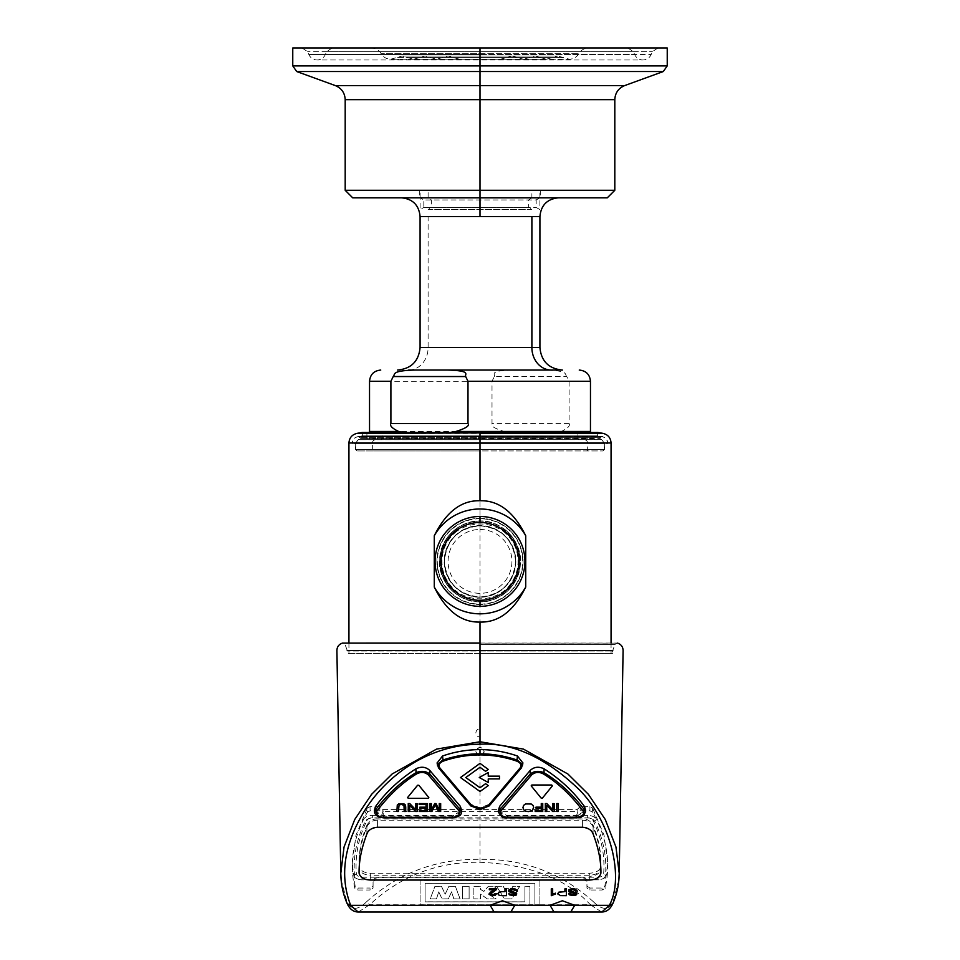 <?xml version="1.0" encoding="UTF-8"?>
<svg xmlns="http://www.w3.org/2000/svg" width="960" height="960" viewBox="0 0 960 960"><rect width="100%" height="100%" fill="white"/><g stroke="black" fill="none" stroke-linecap="round" stroke-linejoin="round"><path stroke-width="0.72" stroke-dasharray="4.8 3.6" d="M508.836 893.724L510.864 895.488L513.06 895.728L515.124 895.5L517.02 893.88M498.348 810.324L507.66 816.096L576.3 816.096L585.576 810.492M374.436 810.504L383.712 816.096L452.352 816.096L461.652 810.336M437.076 763.08L438.42 766.14L470.712 804.228L480.204 807.876L489.288 804.228L521.58 766.14L522.924 763.056M491.34 894.624L490.752 893.796L491.388 892.8L496.584 889.44M489.336 893.784L490.272 895.104L492.828 895.644L495.384 895.14L496.476 893.7M489.312 888.852L489.312 889.656L494.244 890.112M504.984 888.852L504.984 891.672M506.472 888.852L506.472 895.608L499.14 895.236L497.904 893.676M510.252 891.264L510.264 890.124L512.724 889.548L517.452 891.048M508.5 890.784L510.42 892.428L515.148 893.34L514.968 894.648M570.168 891.264L570.18 890.124L572.64 889.548L577.368 891.048M568.764 893.724L570.78 895.488L572.976 895.728L575.04 895.5L576.936 893.88M568.416 890.784L570.336 892.428L575.064 893.34L574.884 894.648M555.42 893.16L555.42 893.952L551.292 895.644L551.292 888.852M552.66 888.852L552.66 894.156M564.9 888.852L564.9 891.672M566.388 888.852L566.388 895.608L559.056 895.236L557.82 893.676M367.248 833.124L366.9 833.904C361.728 846.6 359.124 859.524 359.076 872.676C359.748 877.02 363.492 879.36 370.308 879.756L589.692 879.756C596.508 879.36 600.252 877.02 600.924 872.724L600.924 865.812C601.02 853.296 598.416 840.312 593.1 826.86C590.976 822.48 587.484 820.26 582.6 820.188L377.4 820.188C372.6 820.212 369.096 822.432 366.9 826.86C361.584 840.3 358.98 853.296 359.076 865.812C359.748 870.312 363.492 872.772 370.308 873.216L589.692 873.216C596.496 872.784 600.24 870.312 600.924 865.812L600.924 867.876C600.252 872.352 596.508 874.8 589.692 875.244L370.308 875.244L370.308 880.044M366.852 825.372C369.48 820.896 372.984 818.748 377.352 818.94L377.4 827.052C373.116 826.812 369.612 829.104 366.9 833.928L366.852 825.372A222.816 146.364 180 0 0 359.004 864.72A222.816 146.364 180 0 0 359.088 868.056C359.904 872.436 363.648 874.836 370.308 875.244L370.308 873.216M582.6 820.188L582.6 827.052C586.884 826.812 590.388 829.104 593.1 833.928L593.148 825.372C590.52 820.896 587.016 818.748 582.648 818.94L377.352 818.94M601.644 911.988L590.388 904.764L534.912 904.824L534.912 883.356L425.088 883.356L425.088 901.872L524.916 901.872L524.916 886.308L529.92 886.308L529.92 904.824L420.084 904.824L420.084 880.404L539.916 880.404L539.916 904.824M554.004 911.988L570.768 911.988M494.088 911.988L510.852 911.988M358.356 911.988L369.612 904.764C400.86 875.784 437.652 861.624 480 862.284L480 755.76C482.508 755.52 483.876 754.14 484.116 751.644C483.876 749.136 482.496 747.768 480 747.528C477.504 747.768 476.124 749.136 475.884 751.644C478.632 756.96 481.38 756.96 484.116 751.644C481.38 746.328 478.632 746.328 475.884 751.644C476.124 754.14 477.492 755.52 480 755.76M539.916 880.404L420.084 880.344L420.084 904.764L529.92 904.824M534.912 904.824L539.916 904.764L539.916 880.344M341.124 879.624L347.064 902.304C351.528 910.44 358.02 910.272 366.552 901.8L369.612 904.764L420.084 904.824M529.92 886.248L529.92 904.764L534.912 904.764L534.912 883.296L425.088 883.296L425.088 901.812L524.916 901.812L524.916 886.248L529.92 886.308M436.476 898.86L430.224 898.86L434.964 886.248L441.432 886.248L445.164 894.18L448.896 886.248L455.364 886.248L460.08 898.86L453.84 898.86L451.584 891.804L448.272 898.86L442.032 898.86L438.744 891.792L436.476 898.92L430.224 898.92L434.964 886.308L441.432 886.308L445.164 894.24L448.896 886.308L455.364 886.308L460.08 898.92L453.84 898.92L451.584 891.864L448.272 898.92L442.032 898.92L438.744 891.852L436.476 898.92M469.116 898.86L462.504 898.86L462.504 886.248L469.116 886.248L469.116 898.92L462.504 898.92L462.504 886.308L469.116 886.308L469.116 898.92M488.376 886.248L503.268 886.248L504.3 888.324L511.8 888.324L512.868 886.248L519.78 886.248L511.752 898.86L504.564 898.86L496.524 886.248L488.364 894.096L496.152 898.86L487.368 898.86L480.468 894.096L480.468 898.86L473.868 898.86L473.868 886.248L480.468 886.248L480.468 889.32L483.876 891.42L488.376 886.248L496.524 886.248L503.268 886.308L504.3 888.384L511.8 888.384L512.868 886.308L519.78 886.308L511.752 898.92L504.564 898.92L496.548 886.308M488.364 894.096L496.152 898.92L487.368 898.92L480.468 894.156L480.468 898.92L473.868 898.92L473.868 886.308L480.468 886.308L480.468 889.38L483.876 891.48L488.376 886.308M496.5 886.308L488.364 894.156M366.552 901.8C398.46 872.904 436.284 858.744 480 859.32C523.716 858.744 561.54 872.904 593.448 901.8L590.388 904.764C566.256 878.604 529.464 864.444 480 862.284M347.244 650.472L612.756 650.472M593.448 901.8C601.98 910.272 608.472 910.44 612.936 902.304L618.876 879.612M342.36 643.128L617.64 643.128M480 644.52L614.928 644.52L480 644.52L480 651L612.564 651L347.436 651L480 651L480 653.484L612.564 653.484L347.436 653.484L611.064 653.484L480 653.484L480 644.52M611.064 442.968L348.936 442.968M362.316 433.38L480 433.38L480 442.968L352.308 442.968L607.692 442.968L480 442.968L480 653.484L480 643.044L342.96 643.044L345.072 644.52L347.436 651L347.436 653.484M597.684 433.38L480 433.38L480 432.444L597.684 432.444L597.684 435.864L362.316 435.864L597.684 435.864L602.436 436.704L480 436.704L602.436 436.704C605.7 437.532 607.452 439.62 607.692 442.968L352.308 443.448L607.692 443.448C607.404 439.704 605.436 437.424 601.776 436.596L358.224 436.596L601.392 436.56C604.86 436.56 599.376 436.56 601.392 436.56L358.464 436.56L480 436.56L480 443.448L355.488 443.448L604.512 443.448L480 443.448L480 439.764L358.824 439.716L601.176 439.716L358.584 439.764L480 439.764L480 438.612L359.748 438.612L600.252 438.612L480 438.612L480 437.664L600.252 437.664L359.748 437.664L480 437.664L480 436.548L480 443.448L480 436.548L601.392 436.56L600.252 437.676M359.748 437.676L358.608 436.56L480 436.56L358.224 436.596C354.564 437.424 352.596 439.704 352.308 443.448L352.308 442.968C352.548 439.62 354.3 437.532 357.564 436.704L480 436.704L357.564 436.704L362.316 435.864L362.316 432.444L480 432.444L480 435.864L480 432.444M480 449.436L604.512 449.436L355.488 449.436L480 449.436L480 435.864L480 450.936L603.012 450.936L356.988 450.936L480 450.936L480 449.436M373.632 450.936L602.832 450.936L373.632 450.936A1.5 1.296 90 0 1 372.336 449.436L604.332 449.436L372.336 449.436L372.336 443.448L355.668 443.448L604.332 443.448L372.336 443.448A3.744 3.24 90 0 1 375.576 439.704L600.576 439.704C601.104 438.624 602.34 439.872 604.284 443.448M375.576 439.704L600.576 439.704M579.24 439.704L365.412 439.704L579.24 439.704A1.5 1.296 -90 0 1 577.944 438.204L366.912 438.204L593.088 438.204L577.944 438.204L577.944 432.96L593.088 432.96L593.088 438.204L594.588 439.704M380.76 439.704A1.5 1.296 90 0 0 382.056 438.204L382.056 432.96L593.088 432.96M382.056 432.96L577.944 432.96M536.292 432.96L368.028 432.96L536.292 432.96A1.5 0.756 90 0 1 536.076 432.9L551.04 432.96L561.372 431.46C567.828 428.34 570.396 425.724 569.1 423.6L569.1 381.288L566.772 376.536L494.328 376.536L492.012 381.288L492.012 423.6C490.188 425.724 494.184 428.34 504.024 431.46L369.528 431.46L368.028 432.96M536.076 432.9L551.04 432.96M519.432 432.96L504.024 431.46M402.576 432.444L450.024 432.444M409.02 432.96L440.568 432.96M561.372 431.46L590.472 431.46L591.948 432.96M512.064 370.056C488.16 370.776 495.54 374.424 494.328 376.536M566.772 376.536C564.372 374.412 569.58 370.776 545.292 370.056M352.68 197.796L558.636 197.796L401.364 197.796L540.288 197.796L419.712 197.796L480 197.796L480 216.516L420.084 216.516M607.32 197.796L480 197.796L480 190.296L540.288 190.296L345.192 190.296M614.808 190.296L480 190.296L480 99.66L345.192 99.66M292.764 65.904L667.236 65.904M292.764 48L657.9 48L332.1 48L627.9 48L371.4 48L588.6 48L480 48L480 85.584L335.328 85.584M667.236 48L480 48L480 51.648L652.38 51.648L307.62 51.648L480 51.648L480 54.504L308.832 54.504L651.168 54.504L480 54.504L480 59.988L480 54.504L634.62 54.504L480 54.504L480 59.988L480 54.504L325.38 54.504L480 54.504L480 51.648L480 54.504L480 51.648L326.592 51.648L633.408 51.648L480 51.648L480 48L480 53.676L578.832 53.676L381.168 53.676L480 53.676L480 59.232L459.48 59.232L500.52 59.232L480 59.232L480 57.624L396.456 57.624L563.544 57.624L480 57.624L480 56.016L480 57.624L552.084 57.624L480 57.624L480 56.016L480 57.624L407.916 57.624L480 57.624L480 59.232L480 57.624L480 59.232L480 57.624L419.376 57.624L540.624 57.624L480 57.624L480 56.016L480 57.624L529.176 57.624L480 57.624L480 56.016L480 57.624L430.824 57.624L480 57.624L480 59.232L480 57.624L480 59.232L480 57.624L442.284 57.624L517.716 57.624L480 57.624L480 56.016L480 57.624L506.256 57.624L480 57.624L480 56.016L480 57.624L453.744 57.624L480 57.624L480 59.232L480 57.624L480 59.232L390.732 59.232C386.544 59.088 383.364 57.24 381.168 53.676C378.924 50.04 375.672 48.144 371.4 48M480 518.34A43.068 43.068 0 0 1 523.068 561.408A43.068 43.068 0 0 1 480 604.476A43.068 43.068 0 0 1 436.932 561.408A43.068 43.068 0 0 1 480 518.34A43.068 43.068 0 0 1 523.068 561.408A43.068 43.068 0 0 1 480 604.476A43.068 43.068 0 0 1 436.932 561.408A43.068 43.068 0 0 1 480 518.34M480 518.724A42.696 42.696 0 0 0 437.304 561.408A42.696 42.696 0 0 0 480 604.104A42.696 42.696 0 0 0 522.696 561.408A42.696 42.696 0 0 0 480 518.724L480 522.468A38.94 38.94 0 0 1 502.572 593.148A38.94 38.94 0 0 1 480.024 600.36L480 606.348M457.428 529.668C464.196 524.94 471.72 522.54 479.976 522.468A38.94 38.94 0 0 0 457.428 593.148A38.94 38.94 0 0 0 479.976 600.36L480 601.668C471.936 601.596 464.568 599.4 457.908 595.068L454.332 591.444L454.332 590.472L456.936 591.66C463.848 596.388 471.54 598.776 480 598.836C488.46 598.776 496.14 596.388 503.064 591.66L505.668 590.472L505.668 591.444L502.092 595.068C495.42 599.4 488.064 601.596 480 601.668L480 600.372C471.72 600.288 464.196 597.876 457.428 593.148M347.064 902.304L347.28 903.852M612.936 902.304L612.72 903.852M498.516 812.148L507.66 816.192L507.66 817.332M576.3 816.096L585.468 811.692M558.264 803.568L558.264 811.428L556.776 811.428L556.776 803.568M546.744 805.32L552.648 811.428L554.172 811.428L554.172 803.568M545.328 803.568L545.328 811.428L546.744 811.488M552.744 803.568L552.744 809.808M535.164 810.504L535.164 811.428L542.748 811.428L542.748 803.568M535.992 807.144L535.992 808.068L541.26 808.128M541.26 803.568L541.26 807.204M522.948 807.492L523.608 809.592L525.504 811.044L528.312 811.56L532.188 810.456L533.688 807.396M531.84 785.004L531.192 785.808L541.14 798.024L542.436 798.024L552.384 785.808L551.736 785.004M461.472 812.172L452.34 816.192L383.712 816.192L383.712 817.332M374.556 812.04L383.712 816.096M398.388 806.928L399.084 804.9L403.044 804.636L403.98 805.38L404.244 811.428L405.732 811.488M398.388 806.892L398.388 811.428L396.9 811.488M408.252 803.568L408.252 811.428L409.68 811.488M415.68 803.568L415.68 809.808M417.108 803.568L417.108 811.428L415.584 811.428L409.68 805.32M419.832 807.18L419.832 808.092L426.048 808.152M419.148 803.568L419.148 804.492L426.048 804.552M427.524 803.568L427.524 811.428L419.412 811.428L419.412 810.504M434.652 806.016L435.252 804.696L438.444 811.428L440.676 811.428L440.676 803.568M434.652 805.968L431.964 811.428L429.96 811.428L429.96 803.568M431.388 803.568L431.388 810.204M439.248 803.568L439.248 810.312M407.616 797.496L408.264 798.288L428.16 798.288L428.808 797.496M470.712 804.228L470.772 804.972L480.204 807.948L489.24 804.972L522.768 764.868M489.288 804.228L489.24 805.86M438.42 766.14L470.76 805.872M438.516 767.856L437.244 764.94M521.58 766.14L521.484 767.856M479.256 777.492L488.244 782.436M488.244 772.524L488.244 776.196M499.476 776.148L499.476 778.836L488.244 778.896M488.244 785.568L480 791.436L460.476 777.492M488.244 769.344L485.592 771.264L480 767.22L465.768 777.492M600.924 872.76L600.924 868.8C600.132 873.348 596.388 875.856 589.692 876.312L589.692 880.044M600.924 868.8L600.924 867.672A222.816 146.364 180 0 0 600.996 864.72A222.816 146.364 180 0 0 593.148 825.372M359.088 868.068L359.004 864.72M600.924 868.416L600.924 872.676C600.876 859.524 598.272 846.6 593.1 833.904L592.752 833.124M361.956 877.212L598.044 877.212A5.616 3.696 180 0 0 603.648 873.708A225.804 148.356 180 0 0 592.992 820.38A5.616 3.696 180 0 0 590.4 818.304A5.616 3.696 180 0 0 587.652 817.836L372.348 817.836A5.616 3.696 180 0 0 369.6 818.304A5.616 3.696 180 0 0 367.008 820.38A225.804 148.356 180 0 0 356.352 873.708A5.616 3.696 180 0 0 361.956 877.212L361.956 879.852L598.044 879.852A7.488 4.92 180 0 0 601.716 879.216A7.488 4.92 180 0 0 605.52 875.184A227.688 149.592 180 0 0 594.78 821.424A7.488 4.92 180 0 0 591.324 818.64A7.488 4.92 180 0 0 587.652 818.016L372.348 818.016A7.488 4.92 180 0 0 368.676 818.64A7.488 4.92 180 0 0 365.22 821.424A227.688 149.592 180 0 0 354.48 875.184A7.488 4.92 180 0 0 358.284 879.216A7.488 4.92 180 0 0 361.956 879.852L598.044 879.672A9.36 6.156 180 0 0 602.628 878.88A9.36 6.156 180 0 0 607.392 873.84A229.56 150.816 180 0 1 605.172 888.324L602.196 890.004L589.944 890.004L586.956 888.036L586.956 881.64L583.956 879.672L583.92 877.668L376.08 877.668L373.08 879.648L373.08 886.068L370.08 888.048L370.056 890.004L357.804 890.004L354.828 888.324A229.56 150.816 180 0 1 352.608 873.84A229.56 150.816 -0 0 1 352.308 866.904A229.56 150.816 -0 0 1 363.444 819.624A229.56 150.816 180 0 1 367.428 812.208L367.404 808.068L355.968 835.2L352.272 863.268L355.152 886.38L358.128 888.048L370.08 888.048M367.404 808.068L370.056 806.628L379.884 806.628L382.86 809.58L577.14 809.58L580.116 806.628L589.944 806.628L592.596 808.068L592.572 812.208A229.56 150.816 180 0 1 596.556 819.624A9.36 6.156 180 0 0 587.652 815.376L576.792 815.376L577.176 813.384L580.152 810.78L589.92 810.78L592.572 812.208M589.944 890.004L589.92 888.048L601.872 888.048L604.848 886.38L607.728 863.268L604.032 835.2L592.596 808.068M589.92 888.048L586.92 886.068L586.92 879.648L583.92 877.668M577.14 809.58L577.176 814.08M382.86 809.58L577.14 809.688M370.056 806.628L370.08 810.78L379.848 810.78L382.824 813.384L383.208 815.376L576.792 815.376L577.14 810.072M382.824 814.08L382.86 809.688M370.08 810.78L367.428 812.208M355.152 886.38L354.828 888.324M376.08 877.668L376.044 879.672L373.044 881.64L373.044 888.036L370.056 890.004M356.352 873.708L354.48 875.184L352.608 873.84A9.36 6.156 180 0 0 357.372 878.88A9.36 6.156 180 0 0 361.956 879.672M372.348 817.836L372.348 815.376A9.36 6.156 180 0 0 363.444 819.624L365.22 821.424L367.008 820.38M372.348 815.376L383.208 815.376L383.244 811.368L576.756 811.368M604.848 886.38L605.172 888.324M592.992 820.38L594.78 821.424L596.556 819.624A229.56 150.816 0 0 1 607.692 866.904A229.56 150.816 0 0 1 607.392 873.84L605.52 875.184L603.648 873.708M382.86 810.072L383.244 811.368M428.112 209.604L480 209.604L428.112 209.604L431.352 207.444L536.172 207.444L528.648 207.444L528.648 199.956L531.888 197.796L420.084 197.796L539.916 197.796L531.888 197.796L531.888 190.296L539.916 190.296L420.084 190.296L531.888 190.296M531.888 209.604L480 209.604L531.888 209.604L528.648 207.444L423.828 207.444L420.084 209.604L420.084 197.796L423.828 199.956L536.172 199.956L536.172 207.444L539.916 209.604L539.916 197.796L536.172 199.956L423.828 199.956L423.828 207.444L431.352 207.444L431.352 199.956L428.112 197.796L428.112 190.296M505.668 531.372L505.668 532.356L503.064 531.156C496.14 526.428 488.46 524.04 480 523.98C471.54 524.04 463.848 526.428 456.936 531.156L454.332 532.356L454.332 531.372L457.908 527.748C464.58 523.416 471.936 521.22 480 521.148A40.26 40.26 0 0 0 439.74 561.408A40.26 40.26 0 0 0 480 601.668A40.26 40.26 0 0 0 520.26 561.408A40.26 40.26 0 0 0 480 521.148C488.064 521.22 495.432 523.416 502.092 527.748L505.668 531.372A39.504 39.504 0 0 1 505.668 591.444M480 601.848A40.44 40.44 0 0 1 439.56 561.408A40.44 40.44 0 0 1 480 520.968A40.44 40.44 0 0 1 520.44 561.408A40.44 40.44 0 0 1 480 601.848C499.824 602.604 519.216 584.976 520.284 565.056C523.392 542.88 502.632 519.936 480 520.968C460.176 520.212 440.784 537.84 439.716 557.76C436.608 579.936 457.356 602.88 480 601.848M480 529.476A31.932 31.932 0 0 1 511.932 561.408A31.932 31.932 0 0 1 480 593.34A31.932 31.932 0 0 1 448.068 561.408A31.932 31.932 0 0 1 480 529.476L480 525.576A35.832 35.832 0 0 1 515.832 561.408A35.832 35.832 0 0 1 480 597.24L480 598.836M503.064 531.156A38.052 38.052 0 0 1 503.064 591.66M502.092 527.748A40.26 40.26 0 0 1 502.092 595.068C525.96 580.752 525.96 542.064 502.092 527.748M457.908 527.748A40.26 40.26 0 0 0 457.908 595.068C434.04 580.752 434.04 542.064 457.908 527.748M456.936 531.156A38.052 38.052 0 0 0 456.936 591.66M480 523.98L480 525.576A35.832 35.832 0 0 0 444.168 561.408A35.832 35.832 0 0 0 480 597.24L480 596.988C458.556 594.888 446.7 583.128 444.42 561.708A35.58 35.58 0 0 0 480 596.988C501.444 594.888 513.3 583.128 515.58 561.708A35.58 35.58 0 0 1 480 596.988A35.58 35.58 0 0 0 515.58 561.408A35.58 35.58 0 0 0 480 525.828A35.58 35.58 0 0 0 444.42 561.708M480 593.34L480 596.988A35.58 35.58 0 0 1 444.42 561.408A35.58 35.58 0 0 1 480 525.828A35.58 35.58 0 0 1 515.58 561.708M480 747.528L480 737.052C477.492 736.812 476.112 735.432 475.872 732.924C476.112 730.404 477.492 729.036 480 728.784L480 643.128M586.368 450.936A1.5 1.296 -90 0 0 587.664 449.436L587.664 443.448A3.744 3.24 -90 0 0 584.424 439.704M569.1 423.6L492.012 423.6M369.528 381.288L492.012 381.288M569.1 381.288L590.472 381.288M575.988 432.444A1.5 1.296 -90 0 0 576.972 432.96M539.916 347.58L420.084 347.58M408.648 370.056A22.464 19.464 -90 0 0 428.112 347.58L428.112 216.516M539.916 216.516L480 216.516M614.808 99.66L480 99.66M624.672 85.584L480 85.584M296.7 71.532L663.3 71.532M480 48L480 59.232L390.732 59.232L402.18 56.016L413.64 59.232L569.268 59.232L557.82 56.016L480 56.016L557.82 56.016L546.36 59.232L480 59.232L569.268 59.232C573.456 59.088 576.636 57.24 578.832 53.676C581.076 50.04 584.328 48.144 588.6 48M480 604.104L480 600.36A38.964 38.964 0 0 1 441.036 561.408A38.964 38.964 0 0 1 480 522.444A38.964 38.964 0 0 1 518.964 561.408A38.964 38.964 0 0 1 480 600.372C488.28 600.288 495.804 597.876 502.572 593.148M502.572 529.668C495.804 524.94 488.28 522.54 480.024 522.468L480 516.468M507.66 816.096L576.3 816.192L576.3 817.332M452.352 816.096L452.352 817.332M480.204 807.876L480.18 809.076M582.6 827.052L582.648 818.94M593.1 826.86L593.1 833.904M598.044 877.212L598.044 879.672M587.652 817.836L587.652 815.376M577.176 813.384L577.14 809.268M580.116 806.628L580.152 810.78M382.86 809.268L382.824 813.384M379.848 810.78L379.884 806.628M357.804 890.004A294.492 222.012 180 0 1 358.128 888.048M589.92 810.78L589.944 806.628M601.872 888.048A294.492 222.012 180 0 1 602.196 890.004M377.4 820.188L377.4 827.052M366.9 826.86L366.9 833.904M589.692 873.216L589.692 875.244M480 209.604L480 197.796M480 521.148L480 522.648L480 521.148A40.26 40.26 0 0 1 520.26 561.408A40.26 40.26 0 0 1 480 601.668A40.26 40.26 0 0 1 439.74 561.408A40.26 40.26 0 0 1 480 521.148M505.668 532.356A38.772 38.772 0 0 1 505.668 590.472M454.332 531.372A39.504 39.504 0 0 0 454.332 591.444M454.332 532.356A38.772 38.772 0 0 0 454.332 590.472M570.936 911.988L570.132 911.988M554.64 911.988L553.836 911.988M511.02 911.988L510.216 911.988M494.724 911.988L493.92 911.988M480 643.044L617.04 643.044L614.928 644.52L612.564 651L612.564 653.484M611.064 643.044L611.064 653.484M348.936 643.044L348.936 653.484M358.608 436.56C362.124 436.56 356.652 436.56 358.608 436.56L358.608 436.56M356.988 450.936L355.488 449.436L355.488 443.448L359.748 437.664M603.012 450.936L604.512 449.436L604.512 443.448L600.252 437.664M355.668 443.448L355.668 449.436L357.168 450.936M604.332 443.448L604.332 449.436L602.832 450.936M359.424 439.704C358.896 438.624 357.66 439.872 355.716 443.448M366.912 432.96L366.912 438.204L365.412 439.704M627.9 48L633.408 51.648L634.62 54.504C636.288 57.984 639.048 59.808 642.9 59.988L480 59.988L642.9 59.988C646.752 59.808 649.512 57.984 651.168 54.504L652.38 51.648L657.9 48M332.1 48L326.592 51.648L325.38 54.504C323.712 57.984 320.952 59.808 317.1 59.988L480 59.988L317.1 59.988C313.248 59.808 310.488 57.984 308.832 54.504L307.62 51.648L302.1 48M419.364 57.624L413.64 59.232L523.44 59.232L534.9 56.016L402.18 56.016L534.9 56.016L540.624 57.624M540.636 57.624L546.36 59.232L436.56 59.232L425.1 56.016L480 56.016L425.1 56.016L419.376 57.624M500.52 59.232L511.98 56.016L480 56.016L511.98 56.016L523.44 59.232L436.56 59.232L448.02 56.016L459.48 59.232M480 56.016L448.02 56.016L480 56.016M359.076 872.76L359.064 872.088M600.936 872.076L600.996 864.72M368.676 818.64L369.6 818.304M591.324 818.64L590.4 818.304M602.628 878.88L601.716 879.216M352.308 866.904L352.272 863.268M357.372 878.88L358.284 879.216M607.692 866.904L607.728 863.268M480 600.168C501.408 598.464 514.236 587.088 518.484 566.04C521.844 543.852 502.428 521.964 480 522.648C457.572 521.964 438.156 543.852 441.516 566.04C445.764 587.088 458.592 598.464 480 600.168M515.58 561.108C513.3 539.688 501.444 527.928 480 525.828C458.556 527.928 446.7 539.688 444.42 561.108M540.288 190.296L540.288 197.796M419.712 190.296L419.712 197.796M420.084 197.796L420.084 190.296M539.916 197.796L539.916 190.296"/><path stroke-width="1.44" d="M516.54 894.828L516.624 893.04L509.94 890.76L512.724 889.608L517.452 891.096L516.84 889.872L512.664 888.792L510.504 889.068L508.5 890.832L510.42 892.488L515.58 894L513 894.996L508.836 893.784L509.4 894.84L515.124 895.548L516.54 894.888L516.624 893.1L509.94 890.7M618.876 879.612L619.212 873.324C619.08 884.064 616.944 894.204 612.768 903.756L609.348 905.316C623.88 879.288 612.288 823.464 579.792 790.224C546.084 757.728 512.82 742.392 480 744.216L480 650.472L347.244 650.472M612.756 903.768C610.164 909.228 606.528 911.976 601.872 911.988L609.348 905.316L574.704 905.304L562.38 900.768L550.068 905.304L554.004 911.988L570.768 912L574.704 905.304L514.788 905.304L502.464 900.768L490.152 905.304L494.088 911.988L510.852 912L514.788 905.304L350.652 905.316L358.128 911.988C353.46 911.964 349.836 909.228 347.244 903.768L350.652 905.316C339.12 875.064 344.232 842.796 366.012 808.512C386.34 776.88 427.176 744.528 480 744.216M585.576 810.492L584.628 806.736C573.78 791.772 560.268 779.148 544.116 768.852C538.764 766.26 534.096 766.812 530.112 770.52L499.704 806.256L498.348 810.324M461.652 810.336L460.296 806.256L429.888 770.532C425.916 766.824 421.248 766.26 415.884 768.852C399.408 779.448 385.908 792.084 375.372 806.736L374.436 810.504M522.924 763.056L517.464 756.012C505.308 751.788 492.816 749.652 480 749.604C467.004 749.676 454.524 751.812 442.536 756.012L437.076 763.08M496.584 889.5L490.752 893.856L492.864 895.02L495.06 893.616L496.476 893.76L492.864 894.96L490.752 893.796M494.82 889.656L490.524 892.164L489.336 893.832L490.272 895.164L492.828 895.692L495.384 895.2L496.476 893.76M489.312 888.852L496.74 888.912L489.312 888.852M502.104 891.624L498.816 892.212L497.904 893.676L499.14 895.284L502.236 895.668L506.472 895.668L506.472 888.912L504.984 888.912L504.984 891.672L502.104 891.672L504.984 891.624M504.984 888.912L506.472 888.912M502.104 891.672L498.816 892.272L498.24 894.588M515.58 893.94L513 894.948L508.836 893.784M517.452 891.096L515.22 889.008L512.664 888.744L509.016 889.752L508.98 891.744M576.456 894.828L576.54 893.04L569.856 890.7M575.496 893.94L572.916 894.948L568.764 893.724L569.316 894.84L575.04 895.548L576.936 893.94L575.34 892.464L570.168 891.264M570.168 891.312L570.18 890.172L572.64 889.608L577.368 891.096L575.136 889.008L572.58 888.744L568.932 889.752L568.896 891.744M555.42 893.22L552.66 894.156L552.66 888.852L551.292 888.852L551.292 895.692L555.42 894.012L555.42 893.22L552.66 894.204M555.42 893.16L555.42 893.952M562.02 891.624L558.732 892.212L557.82 893.676L558.732 892.272L564.9 891.624M562.02 891.672L564.9 891.672L564.9 888.852L566.388 888.852L566.388 895.668L560.448 895.608L557.82 893.724L558.156 894.588M367.248 833.124L366.9 833.928C361.572 847.848 358.968 860.772 359.076 872.724L359.232 873.912M593.1 833.904C591.732 830.1 588.24 827.892 582.6 827.268L377.4 827.268C371.76 827.892 368.268 830.1 366.9 833.904M592.752 833.124L593.1 833.928C598.428 847.848 601.032 860.772 600.924 872.724L600.768 873.912M570.132 911.988L601.644 911.988M494.724 911.988L358.356 911.988M612.756 650.472L480 650.472L480 643.128L342.36 643.128L480 643.044M619.212 873.324L615.96 847.032L605.28 819.504L588.456 794.376L567.912 774.012L523.452 749.1L480 741.756L436.548 749.1L392.088 774.012L371.544 794.376L354.72 819.504L344.04 847.032L340.788 873.384L336.9 650.472C337.056 646.788 338.88 644.34 342.36 643.128M341.124 879.624L340.788 873.384M434.268 587.04A52.428 52.428 0 0 0 525.732 587.04C513.888 610.92 498.648 622.596 480 622.068C461.352 622.596 446.112 610.92 434.268 587.04L434.268 535.776C446.112 511.896 461.352 500.22 480 500.748L480 433.38L603.024 433.38L597.684 432.444L356.976 433.38C351.984 434.64 349.308 437.844 348.936 442.968L611.064 442.968L611.064 643.044M480 500.748C498.648 500.22 513.888 511.896 525.732 535.776A52.428 52.428 0 0 0 434.268 535.776M525.732 587.04L525.732 535.776M480 432.444L362.316 432.444L356.976 433.38L362.316 433.38M611.064 442.968C610.692 437.844 608.016 434.64 603.024 433.38L597.684 433.38M390.9 381.288L369.528 381.288L369.54 431.46L398.628 431.46C392.184 428.352 389.604 425.724 390.9 423.6L390.9 381.288L393.228 376.536L465.672 376.536L467.988 381.288L467.988 423.6C469.812 425.724 465.804 428.352 455.976 431.46L450.024 432.444M398.628 431.46L402.576 432.444M467.988 381.288L590.472 381.288L590.46 431.46L455.976 431.46M393.228 376.536C395.628 374.412 390.42 370.776 414.708 370.056L447.936 370.056C471.84 370.776 464.46 374.424 465.672 376.536M447.936 370.056L414.708 370.056M408.648 370.056L562.38 370.056L408.648 370.056M480 209.604L480 197.796L352.68 197.796L345.192 190.296L345.192 99.66L480 99.66L480 190.296L345.192 190.296M551.352 370.056A22.464 19.464 90 0 1 531.888 347.58L420.084 347.58L420.084 216.516L480 216.516L480 197.796L607.32 197.796L614.808 190.296L614.808 99.66C615.156 92.916 618.444 88.224 624.672 85.584L480 85.584L480 99.66L614.808 99.66M480 197.796L480 190.296L614.808 190.296M292.764 65.904L292.764 48L667.236 48L667.236 65.904L292.764 65.904L296.7 71.532L335.328 85.584L480 85.584L480 99.66M480 522.468A38.94 38.94 0 0 0 441.06 561.408A38.94 38.94 0 0 0 480 600.36A38.94 38.94 0 0 0 518.94 561.408A38.94 38.94 0 0 0 480 522.468A38.94 38.94 0 0 1 518.94 561.408A38.94 38.94 0 0 1 480 600.36A38.94 38.94 0 0 1 441.06 561.408A38.94 38.94 0 0 1 480 522.468A38.94 38.94 0 0 0 441.06 561.408A38.94 38.94 0 0 0 480 600.36A38.94 38.94 0 0 0 518.94 561.408A38.94 38.94 0 0 0 480 522.468L480 516.468A44.94 44.94 0 0 1 524.94 561.408A44.94 44.94 0 0 1 480 606.348L480 600.36M480 516.468A44.94 44.94 0 0 0 435.06 561.408A44.94 44.94 0 0 0 480 606.348A44.94 44.94 0 0 1 435.06 561.408A44.94 44.94 0 0 1 480 516.468A44.94 44.94 0 0 1 524.94 561.408A44.94 44.94 0 0 1 480 606.348M499.704 806.256L499.92 809.484L498.516 812.148M530.112 770.52L530.34 773.904L499.92 809.484L501.192 810.624C499.368 814.428 501.528 816.66 507.66 817.332L576.3 817.332L576.3 816.192M544.116 768.852L543.96 772.668C538.8 770.604 534.252 771.012 530.34 773.904L531.612 774.996C534.888 772.092 538.716 771.684 543.108 773.76C557.496 782.484 570.804 794.88 583.02 810.936C584.76 814.284 582.516 816.42 576.3 817.332M584.628 806.736L584.4 809.808C572.16 793.86 558.672 781.476 543.96 772.668L543.108 773.76M585.612 810.048L585.468 811.896L584.4 809.808L583.02 810.936M531.612 774.996L501.192 810.624M556.776 803.568L558.264 803.568L558.264 811.488L556.776 811.488L556.776 803.568M554.172 803.628L552.744 803.568L554.172 803.628L554.172 811.488L552.648 811.488L546.744 805.32L546.744 811.428M546.744 805.32L546.744 811.488L545.328 811.488L545.328 803.568L546.852 803.568L552.744 809.748M535.164 810.504L541.26 810.504L541.26 808.128L541.26 810.564L535.164 810.504M541.26 808.128L535.992 808.128L535.992 807.144L541.26 807.144M535.992 807.204L541.26 807.204L541.26 803.568L542.748 803.568L542.748 811.488L535.164 811.488L535.164 810.564M522.948 807.492L523.608 809.652L525.504 811.104L528.312 811.62L532.188 810.516L533.688 807.456L533.052 805.5L531.156 804.024L525.588 803.916L523.632 805.356L522.948 807.552L523.632 805.356L525.588 803.916M533.688 807.456L533.052 805.44L531.156 803.964L525.588 803.976M531.192 785.856L541.14 798.084L542.436 798.084L552.384 785.856L551.736 785.064L531.84 785.064L531.192 785.856L531.84 785.004L531.192 785.808M531.84 785.004L551.736 785.004L552.384 785.856M556.776 803.628L558.264 803.628M545.328 803.628L546.852 803.568M552.744 803.628L552.744 809.808L546.852 803.628M541.26 803.628L542.748 803.628M429.888 770.532L429.672 773.904C425.748 771.012 421.2 770.604 416.04 772.668L415.884 768.852M460.296 806.256L460.08 809.484L429.672 773.904L428.388 774.996C425.124 772.092 421.284 771.684 416.892 773.76L416.04 772.668C401.328 781.476 387.852 793.86 375.6 809.808L374.556 812.04M383.712 816.192L383.712 817.332L452.352 817.332C458.484 816.66 460.632 814.428 458.808 810.624L460.08 809.484L461.52 811.884L461.676 810.06M452.352 817.848C458.544 817.116 461.592 815.136 461.508 811.896L461.472 812.172M375.372 806.736L375.6 809.808L376.98 810.936C389.196 794.88 402.504 782.484 416.892 773.76M383.712 817.332C377.868 816.756 375.624 814.62 376.98 810.936M458.808 810.624L428.388 774.996M405.732 806.928L405.312 804.972L403.872 803.868L398.664 803.928L397.284 805.068L396.9 811.488L398.388 811.488L399.084 804.948L401.424 804.432L403.98 805.44L404.244 811.488L405.732 811.488L405.312 804.912L403.872 803.808L398.664 803.868L397.284 805.008L396.9 811.428M405.732 806.892L405.732 811.428M409.68 805.32L409.68 811.488L408.252 811.488L408.252 803.568L409.776 803.568L415.68 809.808L415.68 803.628L417.108 803.628L417.108 811.488L415.584 811.488L409.68 805.32L409.68 811.428M409.776 803.568L415.68 809.748M415.68 803.628L417.108 803.628M419.412 810.504L426.048 810.504L426.048 808.152L426.048 810.564L419.412 810.504M419.832 807.18L426.048 807.18L426.048 804.552L426.048 807.228L419.832 807.18M419.148 803.568L427.524 803.628L419.148 803.568M429.96 803.568L431.388 803.628L429.96 803.568M431.388 803.628L431.388 810.204L434.652 803.628L431.388 810.144M434.652 803.568L435.996 803.568L439.248 810.264M439.248 803.568L440.676 803.628L439.248 803.568M407.616 797.496L408.264 798.288L407.616 797.496L417.564 785.268L418.86 785.268L428.808 797.496L428.16 798.288L428.808 797.556L418.86 785.328L417.564 785.328L407.616 797.496M409.776 803.628L408.252 803.628M427.524 803.628L427.524 811.488L419.412 811.488L419.412 810.564M419.832 807.228L419.832 808.152L426.048 808.152M426.048 804.552L419.148 804.552L419.148 803.628M440.676 803.628L440.676 811.488L438.444 811.488L435.252 804.756L431.964 811.488L429.96 811.488L429.96 803.628M439.248 803.628L439.248 810.312L435.996 803.568M435.996 803.628L434.652 803.628M428.16 798.348L428.808 797.556L428.16 798.348L408.264 798.348L407.616 797.556L408.264 798.348M437.244 764.94L442.632 760.104C455.46 755.844 467.916 753.756 480 753.84L480 754.908C492.888 755.016 505.176 757.104 516.864 761.172C520.872 763.008 521.94 765.264 520.092 767.964L487.8 806.1L480.18 809.076L470.772 804.972M522.768 764.868L517.368 760.104C504.54 755.844 492.084 753.756 480 753.84L480 749.604M521.472 767.856L522.936 762.912M438.468 766.872L439.908 767.964C438.06 765.264 439.128 763.008 443.136 761.172C454.824 757.104 467.112 755.016 480 754.908M439.908 767.964L472.2 806.1M488.244 778.896L488.244 782.436L488.244 778.896L499.476 778.896L499.476 776.148L488.244 776.148M479.256 777.54L488.244 772.524L479.256 777.492L488.244 782.484M485.592 783.684L488.244 785.628L485.592 783.684L480 787.668L465.768 777.492M485.592 783.732L480 787.728L465.768 777.54L480 767.28L485.592 771.324L488.244 769.404L480 763.368L460.476 777.54L480 791.496L488.244 785.628M480 763.368L488.244 769.404M488.244 772.584L488.244 776.196L499.476 776.196M480 763.428L460.476 777.54M489.312 888.912L489.312 889.716L494.82 889.716L489.336 893.832M577.368 891.096L575.136 889.068L570.42 889.068L568.932 889.812L568.896 891.792L575.496 894L572.916 894.996L570.18 893.664M570.18 893.712L568.764 893.784M551.292 888.912L552.66 888.912M564.9 888.912L566.388 888.912M359.076 872.676C359.748 877.152 363.492 879.6 370.308 880.044L589.692 880.044C596.508 879.6 600.252 877.152 600.924 872.676M582.6 827.268L377.4 827.268M480 622.068L480 643.128M390.9 423.6L467.988 423.6M575.664 431.46A1.5 1.296 -90 0 0 575.988 432.444M480 216.516L531.888 216.516L531.888 347.58L539.916 347.58C541.248 361.224 548.736 368.724 562.38 370.056M531.888 216.516L539.916 216.516C541.032 205.14 547.272 198.9 558.636 197.796M667.236 65.904L663.3 71.532L480 71.532L480 85.584M480 48L480 71.532L296.7 71.532M576.3 817.812L507.66 817.836M507.66 816.192L507.66 817.332M452.352 817.332L452.34 816.192M452.352 817.812L383.712 817.836C378.096 817.308 375.048 815.34 374.532 811.92L374.388 810.048M442.536 756.012L443.136 761.172M517.464 756.012L516.864 761.172M487.8 806.1L489.24 804.972M470.76 805.872L480.204 809.58L489.24 805.86M521.52 766.872L520.092 767.964M480.18 809.076L480.204 807.948M554.64 911.988L510.216 911.988M617.64 643.128C621.12 644.34 622.944 646.788 623.1 650.472L619.212 873.384M348.936 442.968L348.936 643.044M369.156 432.444L369.528 431.46M590.82 432.444L590.436 431.46M369.528 381.288C370.2 374.46 373.944 370.716 380.76 370.056M590.472 381.288C589.8 374.46 586.056 370.716 579.24 370.056M420.084 347.58C418.752 361.224 411.264 368.724 397.62 370.056M420.084 216.516C418.968 205.14 412.728 198.9 401.364 197.796M539.916 347.58L539.916 216.516M345.192 99.66C344.844 92.916 341.556 88.224 335.328 85.584M663.3 71.532L624.672 85.584M347.232 903.756C343.056 894.204 340.92 884.064 340.8 873.324M498.324 810.06L498.48 811.884C500.592 816.468 503.652 818.46 507.66 817.824M576.3 817.848C584.568 816.084 582.552 817.188 585.468 811.92M437.064 762.924L438.516 767.856M489.144 805.98L521.46 767.844M470.856 805.98L438.528 767.844"/></g></svg>
